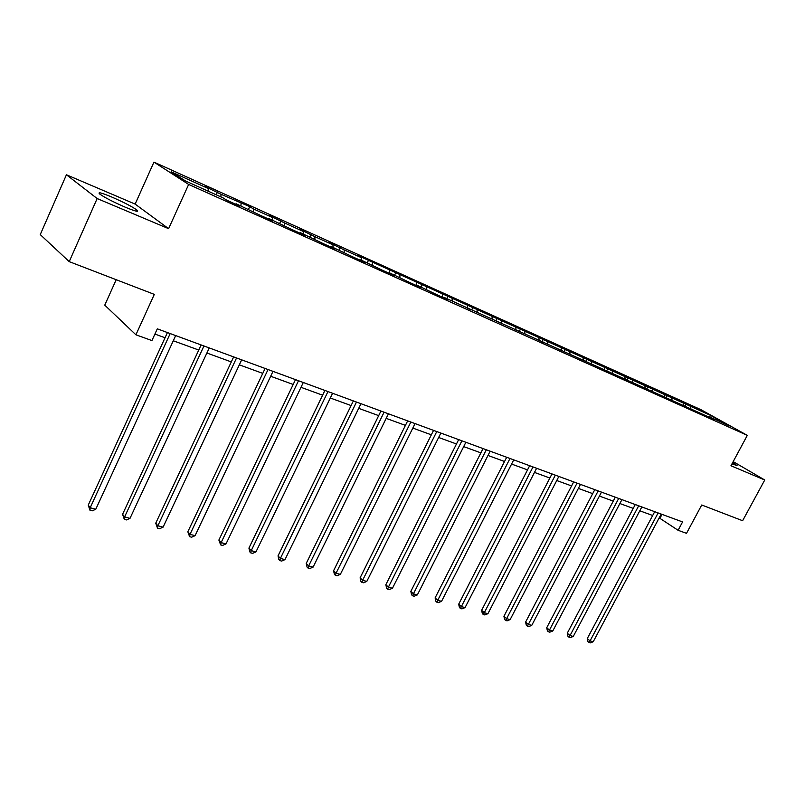 <?xml version="1.0" encoding="UTF-8"?>
<svg xmlns="http://www.w3.org/2000/svg" width="805" height="805" viewBox="0 0 805 805"><rect width="100%" height="100%" fill="white"/><g stroke="black" fill="none" stroke-linecap="round" stroke-linejoin="round"><path stroke-width="1.21" d="M125.278 207.207C135.783 211.514 139.607 212.409 136.729 209.874C131.628 206.352 123.286 202.065 111.714 197.004C100.997 192.576 97.083 191.65 99.981 194.236C105.214 197.819 113.656 202.146 125.278 207.207M731.946 463.922L737.038 465.532L732.641 462.644M116.192 279.717L104.761 305.145L135.914 334.8L151.934 340.575L157.307 328.832L682.58 521.932L678.102 530.294L686.514 533.333L701.729 504.997L742.623 520.724L764.75 480.001L733.194 461.617M66.433 174.766L40.25 234.597L69.22 261.635L97.153 198.543L168.607 228.67L188.652 184.446L153.946 162.107L135.139 204.098L66.433 174.766L97.153 198.543M188.652 184.446L747.312 435.364L700.954 409.685L153.946 162.107M710.443 415.32L357.712 255.447L361.646 257.791L344.117 249.882L329.124 242.526L332.978 244.851L314.876 236.67L299.591 229.173L303.364 231.478L284.638 223.015L269.051 215.378L272.734 217.642L253.364 208.898L249.741 206.644L220.993 194.277L204.762 186.317L208.243 188.511L171.143 171.767L185.502 180.974L223.146 197.919L226.819 200.244L239.799 206.08L236.076 203.746L260.186 215.247L272.704 220.882L268.88 218.507L292.386 229.737L304.471 235.171L300.557 232.766L323.479 243.724L335.162 248.976L331.147 246.541L353.526 257.238L364.816 262.319L360.721 259.854L382.566 270.309L393.484 275.219L389.328 272.734L410.661 282.947L421.226 287.697L417 285.191L437.86 295.173L448.083 299.772L443.797 297.256L714.146 419.465L709.497 416.879L729.471 425.875L710.443 415.32L709.708 416.98M235.553 204.168L236.076 203.746M220.993 194.277L220.922 196.923M241.047 203.333L240.997 205.959M268.357 218.92L268.88 218.507M253.364 208.898L253.323 211.504M272.734 217.642L272.714 220.238M300.024 233.168L300.557 232.766M284.638 223.015L284.628 225.601M303.364 231.478L303.374 234.044M330.614 246.934L331.147 246.541M314.876 236.67L314.896 239.226M332.978 244.851L333.018 247.387M360.187 260.236L360.721 259.854M344.117 249.882L344.168 252.408M361.646 257.791L361.707 260.297M388.785 273.096L389.328 272.734M372.413 262.661L372.494 265.157M389.389 270.329L389.479 272.804M416.457 285.554L417 285.191M399.823 275.038L399.924 277.504M416.255 282.464L416.396 285.523M443.253 297.598L443.797 297.256M426.368 287.033L426.489 289.468M442.297 294.228L442.468 297.246M469.204 309.281L469.748 308.949M452.108 298.655L452.249 301.06M467.554 305.628L467.745 308.617M494.361 320.591L494.904 320.269M477.053 309.925L477.224 312.31M492.046 316.687L492.258 319.645M518.752 331.569L519.295 331.247M501.263 320.853L501.455 323.218M515.814 327.424L516.055 330.352M542.419 342.216L542.962 341.904M524.769 331.469L524.971 333.803M538.887 337.848L539.149 340.746M565.382 352.54L565.925 352.248M547.581 341.773L547.803 344.087M561.306 347.971L561.578 350.819M587.68 362.572L588.224 362.28M569.749 351.785L569.98 354.069M583.082 357.802L583.373 360.529M609.335 372.313L609.888 372.031M591.293 361.515L591.544 363.78M604.253 367.372L604.555 369.968M630.385 381.781L630.929 381.51M612.243 370.974L612.504 373.208M624.841 376.67L625.143 379.165M650.853 390.989L651.396 390.717M632.619 380.181L632.891 382.385M644.875 385.716L645.177 388.101M670.746 399.944L671.29 399.683M652.442 389.127L652.724 391.321M664.377 394.52L664.678 396.815M690.116 408.648L690.66 408.397M671.732 397.841L672.024 400.015M683.354 403.094L683.666 405.287M708.953 417.131L709.497 416.879M690.519 406.324L690.831 408.477M135.914 334.8L154.308 294.378L69.22 261.635M747.312 435.364L730.96 465.753L764.75 480.001M659.174 517.856L678.102 530.294M154.912 334.065L165.045 337.758M173.286 340.767L198.755 350.044M206.885 353.013L231.307 361.918M239.327 364.836L262.772 373.379M270.681 376.267L293.181 384.468M300.99 387.306L322.614 395.195M330.312 398.002L351.101 405.569M358.698 408.346L378.692 415.632M386.189 418.359L405.418 425.372M412.824 428.069L431.329 434.821M438.645 437.477L456.465 443.978M463.69 446.604L480.857 452.863M487.991 455.469L504.534 461.496M511.578 464.062L527.527 469.879M534.49 472.414L549.865 478.019M556.748 480.525L571.58 485.928M578.382 488.414L592.701 493.626M599.413 496.081L613.239 501.113M619.88 503.538L633.233 508.398M639.794 510.793L652.684 515.492M208.243 188.511L208.153 191.167M662.022 514.375L659.999 518.158M686.051 403.848L684.924 405.992M667.285 395.356L666.097 397.61M648.005 386.652L646.777 388.996M628.202 377.696L626.924 380.161M607.845 368.499L606.527 371.055M586.926 359.04L585.597 361.636M565.412 349.32L564.074 351.956M543.274 339.318L541.926 341.994M520.493 329.024L519.356 331.278M497.037 318.418L495.89 320.712M472.867 307.49L471.71 309.824M447.962 296.24L446.795 298.615M422.283 284.628L421.106 287.043M395.798 272.664L394.611 275.119M368.459 260.307L367.261 262.802M340.233 247.548L339.016 250.083M311.062 234.366L309.845 236.952M280.915 220.741L279.687 223.377M249.741 206.644L248.493 209.33M217.471 192.063L216.223 194.8M168.607 228.67L135.139 204.098M654.707 511.688L587.278 638.576L590.065 640.891L658.128 512.936M593.225 641.736L590.317 642.893L589.049 642.561L590.065 640.891L593.225 641.736L661.197 514.073M589.049 642.561L587.942 641.635L587.278 638.576M635.266 504.544L567.263 633.223L570.031 635.558L638.677 505.792M573.281 636.423L570.342 637.6L569.044 637.258L570.031 635.558L573.281 636.423L641.827 506.949M569.044 637.258L567.938 636.322L567.263 633.223M615.302 497.198L546.716 627.729L549.463 630.073L618.693 498.446M552.794 630.969L549.825 632.167L548.497 631.804L549.463 630.073L552.794 630.969L621.933 499.633M548.497 631.804L547.4 630.868L546.716 627.729M594.774 489.651L525.605 622.084L528.332 624.449L598.155 490.899M531.753 625.364L528.764 626.582L527.386 626.21L528.332 624.449L531.753 625.364L601.486 492.117M527.386 626.21L526.299 625.264L525.605 622.084M573.673 481.893L503.92 616.288L506.617 618.663L577.044 483.131M510.139 619.598L507.11 620.836L505.701 620.464L506.617 618.663L510.139 619.598L580.465 484.389M505.701 620.464L504.624 619.508L503.92 616.288M551.978 473.924L481.621 610.321L484.298 612.716L555.329 475.151M487.921 613.682L484.862 614.94L483.413 614.557L484.298 612.716L487.921 613.682L558.851 476.449M483.413 614.557L482.336 613.591L481.621 610.321M529.66 465.713L458.689 604.193L461.346 606.608L532.99 466.94M465.069 607.594L461.969 608.872L460.48 608.479L461.346 606.608L465.069 607.594L536.613 468.269M460.48 608.479L459.424 607.513L458.689 604.193M506.687 457.27L435.113 597.884L437.729 600.319L509.988 458.488M441.553 601.335L438.433 602.633L436.904 602.231L437.729 600.319L441.553 601.335L513.721 459.856M436.904 602.231L435.857 601.255L435.113 597.884M483.03 448.576L410.832 591.393L413.418 593.838L486.311 449.784M417.362 594.895L414.203 596.213L412.633 595.791L413.418 593.838L417.362 594.895L490.154 451.192M412.633 595.791L411.597 594.815L410.832 591.393M458.659 439.611L385.847 584.712L388.392 587.177L461.909 440.808M392.458 588.254L389.258 589.592L387.638 589.169L388.392 587.177L392.458 588.254L465.874 442.267M387.638 589.169L386.621 588.183L385.847 584.712M433.543 430.383L360.107 577.829L362.612 580.304L436.763 431.571M366.798 581.421L363.568 582.79L361.898 582.347L362.612 580.304L366.798 581.421L440.848 433.07M361.898 582.347L360.892 581.351L360.107 577.829M407.652 420.864L333.582 570.735L336.047 573.23L410.842 422.031M340.354 574.378L337.094 575.766L335.373 575.313L336.047 573.23L340.354 574.378L415.048 423.581M335.373 575.313L334.387 574.307L333.582 570.735M380.936 411.043L306.232 563.419L308.657 565.935L384.086 412.2M313.095 567.112L309.804 568.531L308.023 568.058L308.657 565.935L313.095 567.112L388.433 413.8M308.023 568.058L307.057 567.052L306.232 563.419M353.365 400.91L278.027 555.883L280.392 558.408L356.474 402.047M284.98 559.626L281.649 561.065L279.808 560.582L280.392 558.408L284.98 559.626L360.962 403.697M279.808 560.582L278.862 559.566L278.027 555.883M324.898 390.445L248.926 548.094L251.23 550.64L327.967 391.572M255.97 551.898L252.599 553.367L250.697 552.864L251.23 550.64L255.97 551.898L332.596 393.273M250.697 552.864L249.781 551.848L248.926 548.094M295.495 379.638L218.88 540.064L221.123 542.62L298.504 380.745M226.014 543.918L222.603 545.418L220.64 544.894L221.123 542.62L226.014 543.918L303.294 382.496M220.64 544.894L218.88 540.064M265.097 368.459L187.837 531.763L190.01 534.329L268.045 369.545M195.072 535.677L191.62 537.207L189.598 536.663L190.01 534.329L195.072 535.677L272.996 371.367M189.598 536.663L187.837 531.763M233.651 356.897L155.747 523.18L157.861 525.766L236.549 357.963M163.083 527.154L159.591 528.714L157.508 528.161L157.861 525.766L163.083 527.154L241.671 359.845M157.508 528.161L155.747 523.18M201.119 344.943L122.571 514.304L124.604 516.911L203.947 345.979M130.007 518.35L126.476 519.929L124.322 519.366L124.604 516.911L130.007 518.35L209.25 347.931M124.322 519.366L122.571 514.304M167.43 332.556L88.248 505.127L90.19 507.744L170.177 333.572M95.785 509.233L92.213 510.853L89.979 510.259L90.19 507.744L95.785 509.233L175.671 335.584M89.979 510.259L88.248 505.127M136.156 211.152L136.729 209.874"/></g></svg>
